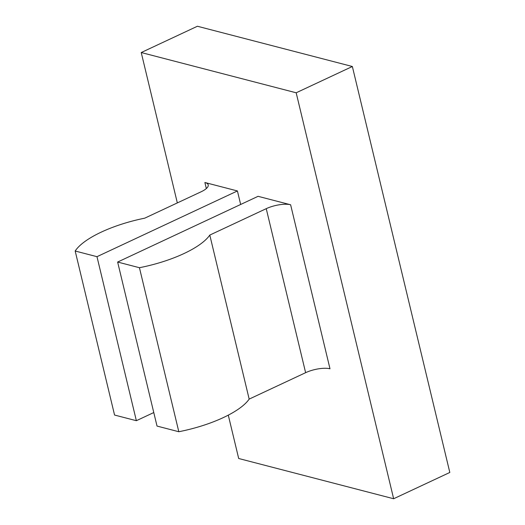 <?xml version="1.0" encoding="UTF-8"?>
<svg xmlns="http://www.w3.org/2000/svg" width="525" height="525" viewBox="0 0 525 525"><rect width="100%" height="100%" fill="white"/><g stroke="black" fill="none" stroke-linecap="round" stroke-linejoin="round"><path stroke-width="0.79" d="M75.18 251.016L96.981 256.679L237.418 190.949L204.875 182.497A17.876 5.906 166.5 0 1 208.215 184.898A17.876 5.906 166.5 0 1 201.167 191.756L144.716 218.177A71.492 23.632 -13.5 0 0 101.312 232.096A71.492 23.632 -13.5 0 0 75.18 251.016L114.562 415.045L136.362 420.702L153.773 412.552M141.232 52.539L296.179 92.787L393.645 498.75L449.82 472.461L352.354 66.498L197.407 26.25L141.232 52.539L177.332 202.912M296.179 92.787L352.354 66.498M228.283 415.144L238.691 458.502L393.645 498.75M258.077 196.317L290.62 204.77L329.995 368.793A17.876 5.906 -13.5 0 0 305.622 372.684L249.172 399.105A71.492 23.632 166.5 0 1 178.815 431.734L157.021 426.07L117.639 262.047L258.077 196.317M237.418 190.949L240.66 204.468M96.981 256.679L136.362 420.702M305.622 372.684L266.241 208.661L209.797 235.075L249.172 399.105M209.797 235.075A71.492 23.632 166.5 0 1 139.44 267.711L178.815 431.734M139.44 267.711L117.639 262.047M266.241 208.661A17.876 5.906 166.5 0 1 290.62 204.77M206.332 188.554L204.875 182.497"/></g></svg>
